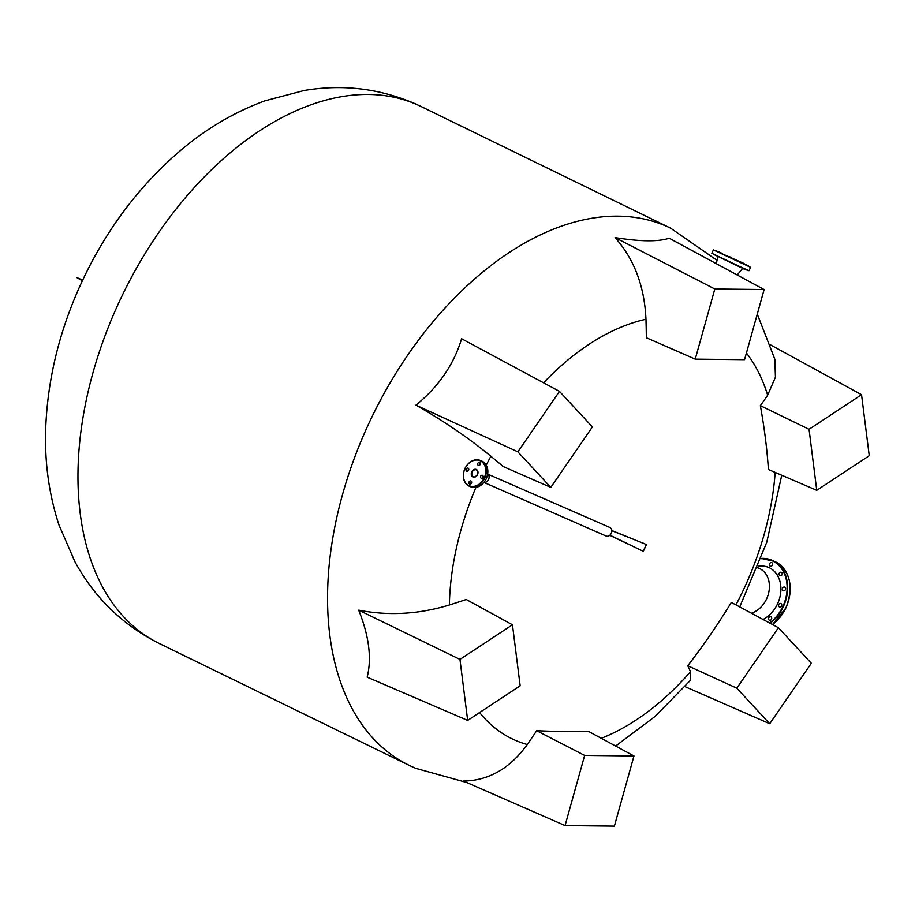 <?xml version="1.0" encoding="UTF-8"?>
<svg xmlns="http://www.w3.org/2000/svg" width="915" height="915" viewBox="0 0 915 915"><rect width="100%" height="100%" fill="white"/><g stroke="black" fill="none" stroke-linecap="round" stroke-linejoin="round"><path stroke-width="1.37" d="M82.636 280.219L78.244 278.206L82.602 280.287M746.423 352.996A229.768 142.969 -64 0 1 767.651 395.2A594.979 347.06 174 0 1 760.342 405.631A564.841 313.868 55.4 0 1 768.417 469.521L816.752 490.314L869.25 455.716L861.541 394.697L809.054 429.307L816.752 490.314M774.822 359.16L775.44 377.174L767.651 395.2M775.165 472.415A229.768 142.969 -64 0 1 735.969 604.895M615.623 746.057L655.094 716.411L690.562 680.188L690.482 671.736A229.768 142.969 -64 0 1 601.292 738.302M565.07 825.57L614.388 826.108L633.969 755.973L588.299 731.279A564.841 134.242 -163.2 0 1 536.659 730.708L584.651 755.424L565.07 825.57L463.402 781.055C488.667 780.678 509.952 768.509 527.28 744.536A229.768 142.969 -64 0 1 515.111 740.212A229.768 142.969 -64 0 1 479.609 712.533M609.767 535.286L643.302 551.322A597.392 467.531 -66.3 0 0 646.47 544.562L611.78 530.506M536.659 730.708A594.979 456.299 89.8 0 1 527.28 744.536M684.969 686.627L769.721 723.731L811.331 663.261L778.413 627.724L731.325 602.402A564.841 438.903 137.9 0 1 687.76 665.731A594.979 118.927 33.3 0 1 690.482 671.736M644.229 543.579L611.792 530.7M609.916 535.161L643.176 551.253A597.209 467.382 -66.3 0 0 646.345 544.505M543.567 382.813A229.768 142.969 -64 0 1 645.967 319.255A594.979 456.299 89.8 0 1 646.333 337.726L695.24 359.137L744.558 359.675L764.128 289.54L714.821 288.991L695.24 359.137M486.254 465.094A229.768 142.969 -64 0 1 490.875 456.242A594.979 118.927 33.3 0 1 503.307 466.593L550.796 487.386L592.405 426.916L559.488 391.38L517.879 451.85L550.796 487.386M449.368 604.987C418.876 614.274 388.658 616.001 358.703 610.168C369.054 636.028 371.879 658.354 367.167 677.169L467.668 720.402L520.155 685.804L512.457 624.796L466.227 599.485A594.979 347.06 174 0 1 449.368 604.987A229.768 142.969 -64 0 1 475.914 487.421M559.488 391.38L461.606 338.744C453.794 364.616 438.571 386.748 415.925 405.139C443.1 420.545 468.091 437.576 490.875 456.242M764.128 289.54L669.208 238.209C658.377 241.835 640.328 241.629 615.063 237.603C634.187 259.025 644.492 286.246 645.967 319.255M82.682 280.104L76.483 277.394L82.533 280.425M76.483 277.394L82.373 280.756M358.703 610.168L459.959 659.395L467.668 720.402M512.457 624.796L459.959 659.395M415.925 405.139L517.879 451.85M615.063 237.603L714.821 288.991M760.342 405.631L809.054 429.307M770.384 344.806L861.541 394.697M687.76 665.731L736.804 688.194L769.721 723.731M778.413 627.724L736.804 688.194M633.969 755.973L584.651 755.424M768.692 617.797A2.059 1.613 -66.3 0 0 771.574 619.203A2.059 1.613 -66.3 0 0 768.692 617.797M778.699 604.506A2.059 1.613 -66.3 0 0 781.582 605.913A2.059 1.613 -66.3 0 0 778.699 604.506M782.542 588.208A2.059 1.613 -66.3 0 0 785.436 589.626A2.059 1.613 -66.3 0 0 782.542 588.208M779.203 573.282A2.059 1.613 -66.3 0 0 782.085 574.689A2.059 1.613 -66.3 0 0 779.203 573.282M769.561 563.72A2.059 1.613 -66.3 0 0 772.454 565.127A2.059 1.613 -66.3 0 0 769.561 563.72M757.666 567.723L759.244 568.409A24.27 18.998 -66.3 0 1 766.564 598.959A24.27 18.998 -66.3 0 1 751.455 613.222A24.27 18.998 -66.3 0 0 766.564 598.959A24.27 18.998 -66.3 0 0 757.631 567.815M763.041 619.455A28.937 22.646 -66.3 0 0 777.51 603.923A28.937 22.646 -66.3 0 0 758.558 566.191L758.261 566.236M721.535 253.1L718.824 251.819L721.535 253.1M731.771 257.767L729.061 256.475L731.771 257.767M742.934 263.074L740.224 261.781L742.934 263.074M748.481 265.922L745.782 264.629L748.481 265.922M745.176 264.629L742.477 263.348L745.176 264.629M734.939 259.974L732.24 258.682L734.939 259.974M718.218 251.819L715.519 250.527L718.218 251.819M723.776 254.667L721.077 253.375L723.776 254.667M468.583 470.287A1.681 1.315 -66.3 0 0 466.215 469.132A1.681 1.315 -66.3 0 0 468.583 470.287M467.942 471.065A1.681 1.315 113.7 0 1 468.766 469.201M480.158 464.511A1.681 1.315 -66.3 0 0 477.802 463.356A1.681 1.315 -66.3 0 0 480.158 464.511M479.529 465.289A1.681 1.315 113.7 0 1 480.341 463.425M483.029 477.333A1.681 1.315 -66.3 0 0 480.672 476.177A1.681 1.315 -66.3 0 0 483.029 477.333M482.399 478.11A1.681 1.315 113.7 0 1 483.212 476.246M471.454 483.109A1.681 1.315 -66.3 0 0 469.086 481.953A1.681 1.315 -66.3 0 0 471.454 483.109M470.813 483.886A1.681 1.315 113.7 0 1 471.637 482.022M487.718 473.97A4.667 3.649 113.7 0 1 488.553 479.506A4.667 3.649 113.7 0 1 484.447 482.422L484.012 482.399A4.667 3.649 113.7 0 0 488.553 479.506A4.667 3.649 113.7 0 0 488.038 474.245L609.848 527.463A4.667 3.649 113.7 0 1 611.254 533.342A4.667 3.649 113.7 0 1 606.096 536.018L483.978 482.434M466.593 782.451L415.616 768.303L408.902 765.203A298.702 185.848 -64 0 1 371.124 418.624A298.702 185.848 -64 0 1 666.486 226.268A298.702 185.848 -64 0 1 670.706 228.224L421.106 106.529A298.702 185.848 -64 0 0 416.885 104.585A298.702 185.848 -64 0 0 121.523 296.94A298.702 185.848 -64 0 0 159.313 643.508C122.702 625.059 94.577 597.804 74.927 561.73L58.937 524.913C48.827 493.906 44.423 461.343 45.75 427.202C47.935 375.813 60.779 325.66 84.294 276.719C108.485 226.691 140.59 184.59 180.61 150.415C206.424 128.558 234.48 112.042 264.778 100.89L304.02 90.539C342.107 84.054 378.901 88.355 414.392 103.429L421.106 106.529M772.466 624.522A36.875 28.857 -66.3 0 0 785.859 607.857A36.875 28.857 -66.3 0 0 774.731 561.455C790.286 570.869 794.014 586.355 785.939 607.892L772.523 624.556M769.606 622.989A36.497 28.559 -66.3 0 0 782.828 606.519A36.497 28.559 -66.3 0 0 761.108 558.699M774.731 561.455L761.211 558.425A36.875 28.857 113.7 0 1 772.18 560.335A36.875 28.857 113.7 0 1 783.309 606.737A36.875 28.857 113.7 0 1 770.11 623.264M750.609 267.34L720.677 253.249L746.354 265.213L743.666 263.337L713.414 249.921L711.836 253.295L724.142 259.483L749.03 270.726L750.609 267.34L713.414 249.921M744.455 269.262L713.7 254.404M740.464 262.594L723.559 254.667M746.983 269.994L711.836 253.295M465.037 468.56A13.633 10.671 -66.3 0 0 468.846 485.568A13.633 10.671 -66.3 0 0 484.218 477.904A13.633 10.671 -66.3 0 0 480.409 460.897A13.633 10.671 -66.3 0 0 465.037 468.56M484.687 478.133A14 10.957 113.7 0 1 469.212 486.151A14 10.957 113.7 0 1 464.98 468.526A14 10.957 113.7 0 1 480.466 460.508A14 10.957 113.7 0 1 484.687 478.133M470.699 486.803A14 10.957 -66.3 0 0 486.185 478.785A14 10.957 -66.3 0 0 481.953 461.16L480.466 460.508C474.13 458.587 468.949 461.251 464.912 468.491C461.835 476.658 463.276 482.537 469.212 486.151L470.699 486.803C477.035 488.713 482.216 486.059 486.254 478.82C489.331 470.653 487.889 464.763 481.953 461.16M472.209 472.049A3.729 2.917 -66.3 0 0 473.341 476.749A3.729 2.917 -66.3 0 0 477.458 474.611A3.729 2.917 -66.3 0 0 476.338 469.91A3.729 2.917 -66.3 0 0 472.209 472.049M477.516 474.645A4.106 3.214 113.7 0 1 472.883 476.955A4.106 3.214 113.7 0 1 471.74 471.82A4.106 3.214 113.7 0 1 476.372 469.509A4.106 3.214 113.7 0 1 477.516 474.645M670.706 228.224L717.005 260.329M757.277 314.108L774.845 359.24M781.753 475.251L766.747 542.309L739.732 606.931M408.902 765.203L159.313 643.508M716.354 263.703L717.703 256.783M737.25 275.003L742.591 268.438M744.467 269.273L749.03 270.726M473.341 476.749C474.313 477.573 475.663 476.841 477.39 474.576C477.996 471.545 477.641 469.99 476.338 469.91"/></g></svg>
